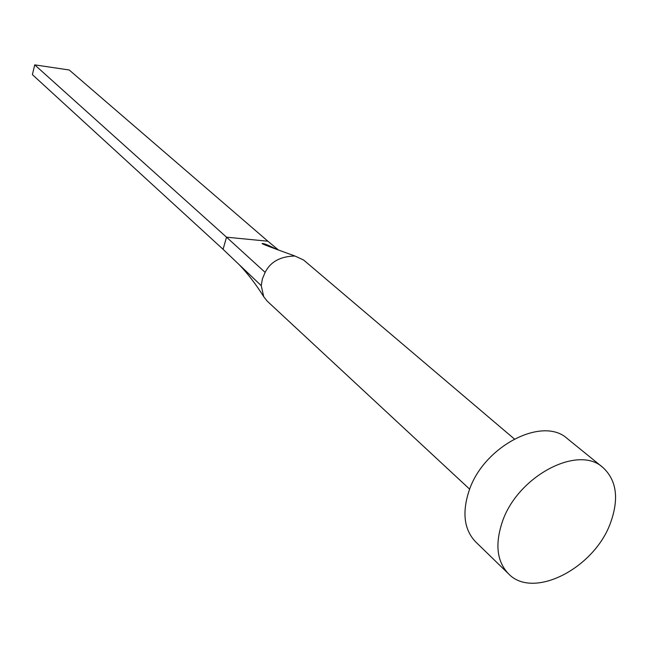 <?xml version="1.0" encoding="UTF-8"?>
<svg xmlns="http://www.w3.org/2000/svg" width="648" height="648" viewBox="0 0 648 648"><rect width="100%" height="100%" fill="white"/><g stroke="black" fill="none" stroke-linecap="round" stroke-linejoin="round"><path stroke-width="0.97" d="M469.67 489.175L267.13 301.069L263.72 296.687L261.249 285.655L262.359 278.956L265.137 272.379L226.517 237.184L267.908 241.226L278.478 250.023M265.129 272.379C270.5 261.776 280.438 256.325 294.962 256.025L303.596 260.01L514.301 438.923M508.494 573.772L475.681 541.906C464.252 529.918 461.967 513.111 468.828 491.5C482.849 446.691 542.546 415.49 567.373 438.664L602.891 467.483C616.515 480.079 619.14 498.312 610.764 522.167C594.969 567.972 533.215 600.097 508.494 573.772C497.016 561.711 494.894 544.62 502.111 522.507C516.902 476.653 577.992 444.139 602.891 467.483M261.249 285.655L223.082 249.318L226.517 237.184L34.717 64.865L69.223 69.992L267.908 241.226M34.717 64.865L32.4 74.633L223.082 249.318M263.72 296.687C256.244 284.715 248.119 274.08 239.331 264.789M294.962 256.025C281.256 251.027 262.983 244.49 262.059 243.575C263.582 243.211 268.377 245.106 276.437 249.269"/></g></svg>
